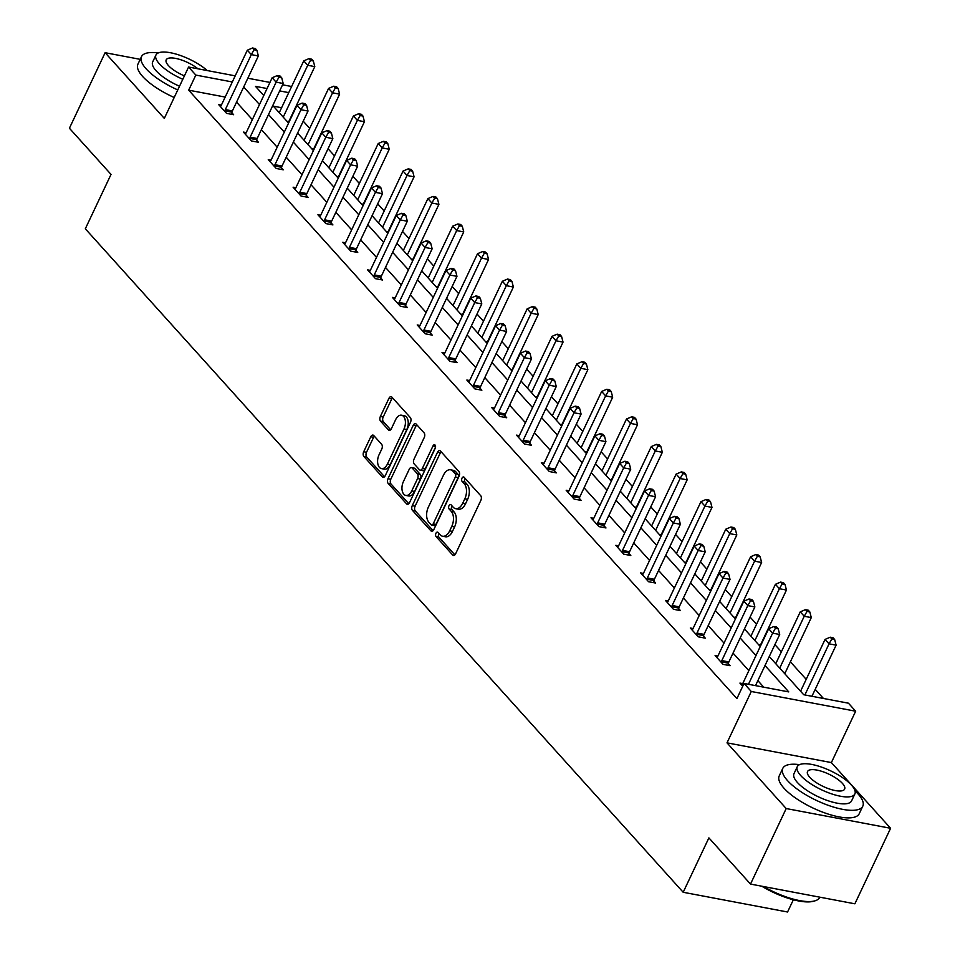 <?xml version="1.0" encoding="UTF-8"?>
<svg xmlns="http://www.w3.org/2000/svg" width="960" height="960" viewBox="0 0 960 960"><rect width="100%" height="100%" fill="white"/><g stroke="black" fill="none" stroke-linecap="round" stroke-linejoin="round"><path stroke-width="1.44" d="M435.948 533.28A2.436 1.428 -79.3 0 0 436.068 536.568L452.664 554.988A3.48 2.028 -79.3 0 0 453.42 555.444A3.48 2.028 -79.3 0 0 455.628 553.764L480.852 500.376A3.48 2.028 -79.3 0 0 480.696 495.684L464.1 477.264A2.436 1.428 -79.3 0 0 463.572 476.952A2.436 1.428 -79.3 0 0 462.024 478.128A2.436 1.428 -79.3 0 0 462.132 481.416L464.28 483.804A11.124 6.504 -79.3 0 1 464.796 498.84L462.696 503.28A11.124 6.504 -79.3 0 1 455.628 508.668A11.124 6.504 -79.3 0 1 453.204 507.228L451.056 504.84A2.436 1.428 -79.3 0 0 450.528 504.528A2.436 1.428 -79.3 0 0 448.992 505.704A2.436 1.428 -79.3 0 0 449.1 508.992L451.248 511.38A11.124 6.504 -79.3 0 1 451.764 526.416L449.652 530.868A11.124 6.504 -79.3 0 1 442.596 536.244A11.124 6.504 -79.3 0 1 440.172 534.804L438.024 532.416A2.436 1.428 -79.3 0 0 437.496 532.104A2.436 1.428 -79.3 0 0 435.948 533.28M438.96 533.46A2.436 1.428 -79.3 0 0 438.768 533.82A2.436 1.428 -79.3 0 0 438.888 537.108L454.884 554.856M465.036 478.308A2.436 1.428 -79.3 0 0 464.844 478.656A2.436 1.428 -79.3 0 0 464.952 481.944L467.1 484.332L464.28 483.804M452.004 505.884A2.436 1.428 -79.3 0 0 451.812 506.244A2.436 1.428 -79.3 0 0 451.92 509.532L454.068 511.908L451.248 511.38M890.592 828.276L854.88 903.804L750.504 884.076L786.204 808.548L890.592 828.276L831.384 762.576L855.66 711.216L751.284 691.488L744.048 683.46L788.76 691.908L765.012 665.544M140.22 59.34L105.12 52.704L164.316 118.392L188.592 67.032L235.212 75.852M750.504 884.076L708.888 837.888L683.184 892.272L85.32 228.792L111.024 174.408L69.408 128.232L105.12 52.704M373.74 435.54A3.48 2.028 -79.3 0 0 372.984 435.096A3.48 2.028 -79.3 0 0 370.776 436.776L363.696 451.752A3.48 2.028 -79.3 0 0 363.864 456.444L382.296 476.904A3.48 2.028 -79.3 0 0 383.052 477.348A3.48 2.028 -79.3 0 0 385.26 475.668L410.484 422.292A3.48 2.028 -79.3 0 0 410.328 417.588L391.896 397.14A3.48 2.028 -79.3 0 0 391.14 396.684A3.48 2.028 -79.3 0 0 388.932 398.364L380.376 416.46A3.48 2.028 -79.3 0 0 380.544 421.152L388.428 429.912A3.48 2.028 -79.3 0 0 389.184 430.356A3.48 2.028 -79.3 0 0 391.392 428.676L395.628 419.712A9.3 5.436 -79.3 0 1 401.532 415.212A9.3 5.436 -79.3 0 1 403.992 428.976L387.384 464.124A9.3 5.436 -79.3 0 1 381.468 468.612A9.3 5.436 -79.3 0 1 379.02 454.848L381.792 448.992A3.48 2.028 -79.3 0 0 381.624 444.288L373.74 435.54M831.384 762.576L727.008 742.848L786.204 808.548M727.008 742.848L751.284 691.488M225.18 97.068L188.688 90.18L736.908 698.568L744.048 683.46M188.688 90.18L195.828 75.072L188.592 67.032M412.272 505.656A3.48 2.028 -79.3 0 0 412.44 510.36L430.872 530.808A3.48 2.028 -79.3 0 0 431.628 531.264A3.48 2.028 -79.3 0 0 433.836 529.572L459.06 476.196A3.48 2.028 -79.3 0 0 458.904 471.504L440.472 451.044A3.48 2.028 -79.3 0 0 439.716 450.6A3.48 2.028 -79.3 0 0 437.508 452.28L412.272 505.656L415.104 506.184A3.48 2.028 -79.3 0 0 415.26 510.888L433.092 530.676M406.584 503.856L388.152 483.396A3.48 2.028 -79.3 0 1 387.984 478.704L413.22 425.328A3.48 2.028 -79.3 0 1 415.428 423.648A3.48 2.028 -79.3 0 1 416.184 424.092L424.068 432.84A3.48 2.028 -79.3 0 1 424.236 437.544L414 459.192A3.48 2.028 -79.3 0 0 414.156 463.896L419.388 469.692A3.48 2.028 -79.3 0 0 420.144 470.148A3.48 2.028 -79.3 0 0 422.352 468.468L433.008 445.932A2.436 1.428 -79.3 0 1 434.556 444.756A2.436 1.428 -79.3 0 1 435.192 448.356L409.548 502.62A3.48 2.028 -79.3 0 1 407.34 504.3A3.48 2.028 -79.3 0 1 406.584 503.856L408.204 504.156M683.184 892.272L787.56 912L793.356 899.76M823.416 698.46L815.208 689.352M806.196 679.344L790.392 661.812M781.368 651.804L774.9 644.616M756.552 624.252L750.072 617.064M731.724 596.7L725.256 589.524M706.896 569.148L700.428 561.972M682.068 541.596L675.6 534.42M657.252 514.056L650.772 506.868M632.424 486.504L625.956 479.316M607.596 458.952L601.128 451.776M582.768 431.4L576.3 424.224M557.952 403.86L551.472 396.672M533.124 376.308L526.656 369.12M508.296 348.756L501.828 341.568M483.468 321.204L477 314.028M458.652 293.652L452.172 286.476M433.824 266.112L427.356 258.924M408.996 238.56L402.528 231.372M384.168 211.008L377.7 203.832M359.352 183.456L352.872 176.28M334.524 155.904L328.056 148.728M309.696 128.364L303.228 121.176M281.604 107.736L273.372 106.176M769.272 656.52L803.712 694.728L848.424 703.188L855.66 711.216M267.06 88.536L255.492 86.352L263.76 95.52M272.784 105.528L288.588 123.072M297.6 133.08L313.416 150.624M322.428 160.632L338.232 178.164M347.256 188.172L363.06 205.716M372.072 215.724L387.888 233.268M396.9 243.276L412.704 260.82M421.728 270.828L437.532 288.372M446.556 298.368L462.36 315.912M471.372 325.92L487.188 343.464M496.2 353.472L512.004 371.016M521.028 381.024L536.832 398.568M545.856 408.576L561.66 426.12M570.672 436.116L586.488 453.66M595.5 463.668L611.304 481.212M620.328 491.22L636.132 508.764M645.156 518.772L660.96 536.316M669.972 546.324L685.788 563.856M694.8 573.864L710.604 591.408M719.628 601.416L735.432 618.96M744.456 628.968L760.26 646.512M288.744 92.628L279.684 90.924M247.836 78.228L269.952 82.416M282.576 84.804L291.636 86.508M232.32 81.972L195.828 75.072M755.988 655.536L740.184 638.004M731.16 627.996L715.356 610.452M706.344 600.444L690.528 582.9M681.516 572.892L665.712 555.348M656.688 545.34L640.884 527.796M631.86 517.788L616.056 500.256M607.044 490.248L591.228 472.704M582.216 462.696L566.412 445.152M557.388 435.144L541.584 417.6M532.56 407.592L516.756 390.048M507.744 380.04L491.928 362.508M482.916 352.5L467.112 334.956M458.088 324.948L442.284 307.404M433.272 297.396L417.456 279.852M408.444 269.844L392.628 252.3M383.616 242.292L367.812 224.76M358.788 214.752L342.984 197.208M333.972 187.2L318.156 169.656M309.144 159.648L293.34 142.104M284.316 132.096L268.512 114.552M259.488 104.544L243.684 87.012M763.752 687.18L757.872 680.652M748.848 670.644L733.044 653.1M724.02 643.092L708.216 625.56M699.204 615.552L683.388 598.008M674.376 588L658.572 570.456M649.548 560.448L633.744 542.904M624.72 532.896L608.916 515.352M599.904 505.344L584.088 487.812M575.076 477.804L559.272 460.26M550.248 450.252L534.444 432.708M525.42 422.7L509.616 405.156M500.604 395.148L484.788 377.604M475.776 367.596L459.972 350.064M450.948 340.056L435.144 322.512M426.12 312.504L410.316 294.96M401.304 284.952L385.488 267.408M376.476 257.4L360.672 239.856M351.648 229.848L335.844 212.316M326.832 202.308L311.016 184.764M302.004 174.756L286.2 157.212M277.176 147.204L261.372 129.66M252.348 119.652L236.544 102.108M231.84 112.74L233.616 114.708L226.572 113.376L218.616 104.556L221.4 105.072M256.668 140.292L258.444 142.26L251.388 140.928L243.432 132.096L246.216 132.624M281.496 167.832L283.272 169.812L276.216 168.48L268.26 159.648L271.044 160.176M306.312 195.384L308.1 197.364L301.044 196.032L293.088 187.2L295.872 187.728M331.14 222.936L332.916 224.916L325.872 223.584L317.916 214.752L320.7 215.28M355.968 250.488L357.744 252.456L350.688 251.124L342.732 242.304L345.516 242.82M380.784 278.04L382.572 280.008L375.516 278.676L367.56 269.844L370.344 270.372M405.612 305.58L407.4 307.56L400.344 306.228L392.388 297.396L395.172 297.924M430.44 333.132L432.216 335.112L425.172 333.78L417.216 324.948L420 325.476M455.268 360.684L457.044 362.664L449.988 361.332L442.032 352.5L444.816 353.028M480.084 388.236L481.872 390.204L474.816 388.872L466.86 380.04L469.644 380.568M504.912 415.788L506.7 417.756L499.644 416.424L491.688 407.592L494.472 408.12M529.74 443.328L531.516 445.308L524.472 443.976L516.504 435.144L519.288 435.672M554.568 470.88L556.344 472.86L549.288 471.528L541.332 462.696L544.116 463.224M579.384 498.432L581.172 500.412L574.116 499.08L566.16 490.248L568.944 490.776M604.212 525.984L605.988 527.952L598.944 526.62L590.988 517.788L593.772 518.316M629.04 553.536L630.816 555.504L623.76 554.172L615.804 545.34L618.588 545.868M653.868 581.076L655.644 583.056L648.588 581.724L640.632 572.892L643.416 573.42M678.684 608.628L680.472 610.608L673.416 609.276L665.46 600.444L668.244 600.972M703.512 636.18L705.288 638.16L698.244 636.816L690.288 627.996L693.072 628.512M728.34 663.732L730.116 665.7L723.06 664.368L715.104 655.536L717.888 656.064M742.74 686.208L739.932 683.088L742.716 683.616M442.596 536.244L445.416 536.772A11.124 6.504 -79.3 0 0 452.484 531.396L449.652 530.868M454.068 511.908A11.124 6.504 -79.3 0 1 454.584 526.944L452.484 531.396M455.628 508.668L458.448 509.196A11.124 6.504 -79.3 0 0 465.516 503.82L462.696 503.28M467.1 484.332A11.124 6.504 -79.3 0 1 467.616 499.368L465.516 503.82M441.072 451.716A3.48 2.028 -79.3 0 0 440.328 452.808L415.104 506.184M431.112 524.748A2.436 1.428 -79.3 0 0 431.64 525.06A2.436 1.428 -79.3 0 0 433.188 523.884L455.34 477.036A2.436 1.428 -79.3 0 0 455.22 473.748L452.964 471.228A11.124 6.504 -79.3 0 0 450.54 469.8A11.124 6.504 -79.3 0 0 443.472 475.176L428.34 507.204A11.124 6.504 -79.3 0 0 428.844 522.24L431.112 524.748M433.932 525.288A2.436 1.428 -79.3 0 0 434.46 525.6A2.436 1.428 -79.3 0 0 436.008 524.424L433.188 523.884M450.54 469.8L453.36 470.328A11.124 6.504 -79.3 0 1 455.784 471.768L458.04 474.276A2.436 1.428 -79.3 0 1 458.16 477.564L436.008 524.424M408.804 503.724L390.972 483.936L388.152 483.396M416.784 424.764A3.48 2.028 -79.3 0 0 416.04 425.856L390.804 479.232A3.48 2.028 -79.3 0 0 390.972 483.936M420.144 470.148L422.964 470.676A3.48 2.028 -79.3 0 0 425.172 468.996L435.552 447.048M403.38 481.656A9.3 5.436 -79.3 0 0 405.828 495.42A9.3 5.436 -79.3 0 0 411.732 490.932L417.588 478.548A3.48 2.028 -79.3 0 0 417.432 473.844L412.2 468.048A3.48 2.028 -79.3 0 0 411.444 467.592A3.48 2.028 -79.3 0 0 409.236 469.272L403.38 481.656M405.828 495.42L408.66 495.96A9.3 5.436 -79.3 0 0 414.564 491.46L411.732 490.932M411.444 467.592L414.264 468.132A3.48 2.028 -79.3 0 1 415.02 468.576L420.252 474.384A3.48 2.028 -79.3 0 1 420.408 479.076L414.564 491.46M381.468 468.612L384.3 469.152A9.3 5.436 -79.3 0 0 390.204 464.652L387.384 464.124M401.532 415.212L404.352 415.74A9.3 5.436 -79.3 0 1 406.812 429.516L390.204 464.652M392.496 397.8A3.48 2.028 -79.3 0 0 391.752 398.904L383.196 416.988A3.48 2.028 -79.3 0 0 383.364 421.692L390.648 429.78M374.34 436.212A3.48 2.028 -79.3 0 0 373.596 437.304L366.516 452.28A3.48 2.028 -79.3 0 0 366.684 456.984L384.504 476.76M811.932 696.288L836.112 645.156L829.056 643.824L825.072 639.408L800.568 691.248M804.888 694.956L829.056 643.824L831.84 638.964L834.66 639.504L833.064 637.74L830.244 637.2L831.84 638.964M825.072 639.408L830.244 637.2M834.66 639.504L836.112 645.156M755.52 685.62L779.688 634.488L772.632 633.156L748.464 684.288M775.416 628.308L778.236 628.836L776.64 627.072L773.82 626.544L775.416 628.308L772.632 633.156L768.66 628.74L742.668 683.724A3.54 2.076 -79.3 0 1 742.02 684.732L741.708 685.068M779.688 634.488L778.236 628.836M773.82 626.544L768.66 628.74M763.608 886.548A44.244 14.592 25.3 0 0 814.968 900.84L813.684 901.212A43.188 14.244 -154.7 0 1 761.772 886.2M814.968 900.84A44.244 14.592 25.3 0 0 819.66 897.42L819.78 897.168M799.548 764.652A44.244 14.592 25.3 0 0 782.784 768.36A44.244 14.592 25.3 0 0 787.524 780.612A44.244 14.592 25.3 0 0 830.016 805.944A44.244 14.592 25.3 0 0 862.788 806.184A44.244 14.592 25.3 0 0 858.048 793.932A44.244 14.592 25.3 0 0 855.024 790.872M782.784 768.36L779.22 775.92A44.244 14.592 25.3 0 0 783.96 788.16A44.244 14.592 25.3 0 0 826.44 813.492A44.244 14.592 25.3 0 0 859.224 813.732L862.788 806.184M854.88 793.932L851.592 800.892A31.86 10.512 -154.7 0 1 827.988 800.712A31.86 10.512 -154.7 0 1 797.4 782.472A31.86 10.512 -154.7 0 1 793.992 773.652L797.268 766.704A31.86 10.512 25.3 0 0 800.688 775.524A31.86 10.512 25.3 0 0 831.276 793.764A31.86 10.512 25.3 0 0 854.88 793.932A31.86 10.512 25.3 0 0 851.46 785.124A31.86 10.512 25.3 0 0 820.872 766.884A31.86 10.512 25.3 0 0 797.268 766.704M842.436 783.42A20.532 6.768 25.3 0 0 822.72 771.66A20.532 6.768 25.3 0 0 807.516 771.552A20.532 6.768 25.3 0 0 809.712 777.228A20.532 6.768 25.3 0 0 829.428 788.988A20.532 6.768 25.3 0 0 844.632 789.096A20.532 6.768 25.3 0 0 842.436 783.42M158.244 52.956A44.244 14.592 25.3 0 0 141.48 56.664A44.244 14.592 25.3 0 0 146.22 68.916A44.244 14.592 25.3 0 0 177.768 89.928M141.48 56.664L137.904 64.224A44.244 14.592 25.3 0 0 142.644 76.464A44.244 14.592 25.3 0 0 174.192 97.488M179.52 86.232A31.86 10.512 -154.7 0 1 156.096 70.776A31.86 10.512 -154.7 0 1 152.676 61.956L155.964 55.008A31.86 10.512 25.3 0 0 159.372 63.828A31.86 10.512 25.3 0 0 182.808 79.284M198 68.82A20.532 6.768 25.3 0 0 178.908 59.184A20.532 6.768 25.3 0 0 166.2 59.856A20.532 6.768 25.3 0 0 168.408 65.532A20.532 6.768 25.3 0 0 184.404 75.876M207.252 70.56A31.86 10.512 25.3 0 0 177.06 54.384A31.86 10.512 25.3 0 0 155.964 55.008M784.872 673.836A3.54 2.076 100.7 0 1 785.292 672.588L811.284 617.604L804.228 616.272L800.256 611.856L775.752 663.696M779.724 668.112L804.228 616.272L807.012 611.424L809.832 611.952L808.236 610.188L805.416 609.648L807.012 611.424M800.256 611.856L805.416 609.648M809.832 611.952L811.284 617.604M760.056 646.284A3.54 2.076 100.7 0 1 760.464 645.036L786.456 590.052L779.4 588.72L775.428 584.304L750.924 636.144M754.896 640.56L779.4 588.72L782.184 583.872L785.004 584.4L783.42 582.636L780.588 582.108L782.184 583.872M775.428 584.304L780.588 582.108M785.004 584.4L786.456 590.052M721.824 660.588L728.868 661.92L754.86 606.936L747.804 605.604L721.824 660.588A3.54 2.076 -79.3 0 0 721.404 661.848L721.284 662.4M750.588 600.756L753.408 601.284L751.824 599.52L748.992 598.992L750.588 600.756L747.804 605.604L743.832 601.188L717.84 656.172A3.54 2.076 -79.3 0 1 717.192 657.18L716.892 657.516M728.868 661.92A3.54 2.076 -79.3 0 0 728.448 663.18L728.004 665.304M754.86 606.936L753.408 601.284M748.992 598.992L743.832 601.188M696.996 633.048L704.052 634.38L730.032 579.396L722.988 578.064L696.996 633.048A3.54 2.076 -79.3 0 0 696.576 634.296L696.456 634.848M725.76 573.204L728.58 573.744L726.996 571.98L724.176 571.44L725.76 573.204L722.988 578.064L719.004 573.648L693.012 628.632A3.54 2.076 -79.3 0 1 692.364 629.628L692.064 629.964M704.052 634.38A3.54 2.076 -79.3 0 0 703.632 635.628L703.176 637.752M730.032 579.396L728.58 573.744M724.176 571.44L719.004 573.648M735.228 618.732A3.54 2.076 100.7 0 1 735.648 617.484L761.628 562.5L754.584 561.168L750.6 556.752L726.096 608.604M730.08 613.02L754.584 561.168L757.356 556.32L760.176 556.848L758.592 555.084L755.772 554.556L757.356 556.32M750.6 556.752L755.772 554.556M760.176 556.848L761.628 562.5M672.168 605.496L679.224 606.828L705.216 551.844L698.16 550.512L672.168 605.496A3.54 2.076 -79.3 0 0 671.748 606.744L671.64 607.296M700.944 545.652L703.764 546.192L702.168 544.428L699.348 543.888L700.944 545.652L698.16 550.512L694.176 546.096L668.196 601.08A3.54 2.076 -79.3 0 1 667.548 602.076L667.236 602.412M679.224 606.828A3.54 2.076 -79.3 0 0 678.804 608.088L678.36 610.2M705.216 551.844L703.764 546.192M699.348 543.888L694.176 546.096M710.4 591.18A3.54 2.076 100.7 0 1 710.82 589.944L736.812 534.96L729.756 533.628L725.772 529.212L701.268 581.052M705.252 585.468L729.756 533.628L732.54 528.768L735.36 529.308L733.764 527.544L730.944 527.004L732.54 528.768M725.772 529.212L730.944 527.004M735.36 529.308L736.812 534.96M647.34 577.944L654.396 579.276L680.388 524.292L673.332 522.96L647.34 577.944A3.54 2.076 -79.3 0 0 646.932 579.204L646.812 579.744M676.116 518.112L678.936 518.64L677.34 516.876L674.52 516.336L676.116 518.112L673.332 522.96L669.36 518.544L643.368 573.528A3.54 2.076 -79.3 0 1 642.72 574.524L642.42 574.872M654.396 579.276A3.54 2.076 -79.3 0 0 653.976 580.536L653.532 582.66M680.388 524.292L678.936 518.64M674.52 516.336L669.36 518.544M685.572 563.628A3.54 2.076 100.7 0 1 685.992 562.392L711.984 507.408L704.928 506.076L700.956 501.66L676.452 553.5M680.424 557.916L704.928 506.076L707.712 501.216L710.532 501.756L708.936 499.992L706.116 499.452L707.712 501.216M700.956 501.66L706.116 499.452M710.532 501.756L711.984 507.408M622.524 550.392L629.568 551.724L655.56 496.74L648.516 495.408L622.524 550.392A3.54 2.076 -79.3 0 0 622.104 551.652L621.984 552.192M651.288 490.56L654.108 491.088L652.524 489.324L649.692 488.796L651.288 490.56L648.516 495.408L644.532 490.992L618.54 545.976A3.54 2.076 -79.3 0 1 617.892 546.984L617.592 547.32M629.568 551.724A3.54 2.076 -79.3 0 0 629.148 552.984L628.704 555.108M655.56 496.74L654.108 491.088M649.692 488.796L644.532 490.992M660.756 536.088A3.54 2.076 100.7 0 1 661.164 534.84L687.156 479.856L680.112 478.524L676.128 474.108L651.624 525.948M655.596 530.364L680.112 478.524L682.884 473.676L685.704 474.204L684.12 472.44L681.288 471.9L682.884 473.676M676.128 474.108L681.288 471.9M685.704 474.204L687.156 479.856M597.696 522.84L604.752 524.172L630.732 469.188L623.688 467.856L597.696 522.84A3.54 2.076 -79.3 0 0 597.276 524.1L597.156 524.652M626.46 463.008L629.28 463.548L627.696 461.772L624.876 461.244L626.46 463.008L623.688 467.856L619.704 463.44L593.712 518.436A3.54 2.076 -79.3 0 1 593.064 519.432L592.764 519.768M604.752 524.172A3.54 2.076 -79.3 0 0 604.332 525.432L603.876 527.556M630.732 469.188L629.28 463.548M624.876 461.244L619.704 463.44M635.928 508.536A3.54 2.076 100.7 0 1 636.348 507.288L662.34 452.304L655.284 450.972L651.3 446.556L626.796 498.408M630.78 502.812L655.284 450.972L658.056 446.124L660.876 446.652L659.292 444.888L656.472 444.36L658.056 446.124M651.3 446.556L656.472 444.36M660.876 446.652L662.34 452.304M572.868 495.3L579.924 496.632L605.916 441.648L598.86 440.316L572.868 495.3A3.54 2.076 -79.3 0 0 572.448 496.548L572.34 497.1M601.644 435.456L604.464 435.996L602.868 434.232L600.048 433.692L601.644 435.456L598.86 440.316L594.888 435.9L568.896 490.884A3.54 2.076 -79.3 0 1 568.248 491.88L567.936 492.216M579.924 496.632A3.54 2.076 -79.3 0 0 579.504 497.88L579.06 500.004M605.916 441.648L604.464 435.996M600.048 433.692L594.888 435.9M611.1 480.984A3.54 2.076 100.7 0 1 611.52 479.736L637.512 424.752L630.456 423.42L626.484 419.016L601.968 470.856M605.952 475.272L630.456 423.42L633.24 418.572L636.06 419.112L634.464 417.336L631.644 416.808L633.24 418.572M626.484 419.016L631.644 416.808M636.06 419.112L637.512 424.752M548.04 467.748L555.096 469.08L581.088 414.096L574.032 412.764L548.04 467.748A3.54 2.076 -79.3 0 0 547.632 468.996L547.512 469.548M576.816 407.904L579.636 408.444L578.04 406.68L575.22 406.14L576.816 407.904L574.032 412.764L570.06 408.348L544.068 463.332A3.54 2.076 -79.3 0 1 543.42 464.328L543.12 464.676M555.096 469.08A3.54 2.076 -79.3 0 0 554.676 470.34L554.232 472.464M581.088 414.096L579.636 408.444M575.22 406.14L570.06 408.348M586.284 453.432A3.54 2.076 100.7 0 1 586.692 452.196L612.684 397.212L605.628 395.88L601.656 391.464L577.152 443.304M581.124 447.72L605.628 395.88L608.412 391.02L611.232 391.56L609.636 389.796L606.816 389.256L608.412 391.02M601.656 391.464L606.816 389.256M611.232 391.56L612.684 397.212M523.224 440.196L530.268 441.528L556.26 386.544L549.216 385.212L523.224 440.196A3.54 2.076 -79.3 0 0 522.804 441.456L522.684 441.996M551.988 380.364L554.808 380.892L553.224 379.128L550.404 378.6L551.988 380.364L549.216 385.212L545.232 380.796L519.24 435.78A3.54 2.076 -79.3 0 1 518.592 436.776L518.292 437.124M530.268 441.528A3.54 2.076 -79.3 0 0 529.86 442.788L529.404 444.912M556.26 386.544L554.808 380.892M550.404 378.6L545.232 380.796M561.456 425.892A3.54 2.076 100.7 0 1 561.864 424.644L587.856 369.66L580.812 368.328L576.828 363.912L552.324 415.752M556.296 420.168L580.812 368.328L583.584 363.468L586.404 364.008L584.82 362.244L582 361.704L583.584 363.468M576.828 363.912L582 361.704M586.404 364.008L587.856 369.66M498.396 412.644L505.452 413.976L531.444 358.992L524.388 357.66L498.396 412.644A3.54 2.076 -79.3 0 0 497.976 413.904L497.856 414.444M527.16 352.812L529.98 353.34L528.396 351.576L525.576 351.048L527.16 352.812L524.388 357.66L520.404 353.244L494.412 408.228A3.54 2.076 -79.3 0 1 493.764 409.236L493.464 409.572M505.452 413.976A3.54 2.076 -79.3 0 0 505.032 415.236L504.576 417.36M531.444 358.992L529.98 353.34M525.576 351.048L520.404 353.244M536.628 398.34A3.54 2.076 100.7 0 1 537.048 397.092L563.04 342.108L555.984 340.776L552 336.36L527.496 388.2M531.48 392.616L555.984 340.776L558.756 335.928L561.576 336.456L559.992 334.692L557.172 334.164L558.756 335.928M552 336.36L557.172 334.164M561.576 336.456L563.04 342.108M473.568 385.092L480.624 386.436L506.616 331.452L499.56 330.108L473.568 385.092A3.54 2.076 -79.3 0 0 473.148 386.352L473.04 386.904M502.344 325.26L505.164 325.8L503.568 324.024L500.748 323.496L502.344 325.26L499.56 330.108L495.588 325.704L469.596 380.688A3.54 2.076 -79.3 0 1 468.948 381.684L468.636 382.02M480.624 386.436A3.54 2.076 -79.3 0 0 480.204 387.684L479.76 389.808M506.616 331.452L505.164 325.8M500.748 323.496L495.588 325.704M511.8 370.788A3.54 2.076 100.7 0 1 512.22 369.54L538.212 314.556L531.156 313.224L527.184 308.808L502.668 360.66M506.652 365.064L531.156 313.224L533.94 308.376L536.76 308.904L535.164 307.14L532.344 306.612L533.94 308.376M527.184 308.808L532.344 306.612M536.76 308.904L538.212 314.556M448.74 357.552L455.796 358.884L481.788 303.9L474.732 302.568L448.74 357.552A3.54 2.076 -79.3 0 0 448.332 358.8L448.212 359.352M477.516 297.708L480.336 298.248L478.74 296.484L475.92 295.944L477.516 297.708L474.732 302.568L470.76 298.152L444.768 353.136A3.54 2.076 -79.3 0 1 444.12 354.132L443.82 354.468M455.796 358.884A3.54 2.076 -79.3 0 0 455.376 360.132L454.932 362.256M481.788 303.9L480.336 298.248M475.92 295.944L470.76 298.152M486.984 343.236A3.54 2.076 100.7 0 1 487.392 342L513.384 287.016L506.328 285.672L502.356 281.268L477.852 333.108M481.824 337.524L506.328 285.672L509.112 280.824L511.932 281.364L510.336 279.588L507.516 279.06L509.112 280.824M502.356 281.268L507.516 279.06M511.932 281.364L513.384 287.016M423.924 330L430.968 331.332L456.96 276.348L449.916 275.016L423.924 330A3.54 2.076 -79.3 0 0 423.504 331.248L423.384 331.8M452.688 270.168L455.508 270.696L453.924 268.932L451.104 268.392L452.688 270.168L449.916 275.016L445.932 270.6L419.94 325.584A3.54 2.076 -79.3 0 1 419.292 326.58L418.992 326.928M430.968 331.332A3.54 2.076 -79.3 0 0 430.56 332.592L430.104 334.716M456.96 276.348L455.508 270.696M451.104 268.392L445.932 270.6M462.156 315.684A3.54 2.076 100.7 0 1 462.564 314.448L488.556 259.464L481.512 258.132L477.528 253.716L453.024 305.556M456.996 309.972L481.512 258.132L484.284 253.272L487.104 253.812L485.52 252.048L482.7 251.508L484.284 253.272M477.528 253.716L482.7 251.508M487.104 253.812L488.556 259.464M399.096 302.448L406.152 303.78L432.144 248.796L425.088 247.464L399.096 302.448A3.54 2.076 -79.3 0 0 398.676 303.708L398.568 304.248M427.86 242.616L430.692 243.144L429.096 241.38L426.276 240.852L427.86 242.616L425.088 247.464L421.104 243.048L395.112 298.032A3.54 2.076 -79.3 0 1 394.464 299.04L394.164 299.376M406.152 303.78A3.54 2.076 -79.3 0 0 405.732 305.04L405.276 307.164M432.144 248.796L430.692 243.144M426.276 240.852L421.104 243.048M437.328 288.144A3.54 2.076 100.7 0 1 437.748 286.896L463.74 231.912L456.684 230.58L452.7 226.164L428.196 278.004M432.18 282.42L456.684 230.58L459.456 225.732L462.288 226.26L460.692 224.496L457.872 223.956L459.456 225.732M452.7 226.164L457.872 223.956M462.288 226.26L463.74 231.912M374.268 274.896L381.324 276.228L407.316 221.244L400.26 219.912L374.268 274.896A3.54 2.076 -79.3 0 0 373.848 276.156L373.74 276.708M403.044 215.064L405.864 215.592L404.268 213.828L401.448 213.3L403.044 215.064L400.26 219.912L396.288 215.496L370.296 270.48A3.54 2.076 -79.3 0 1 369.648 271.488L369.336 271.824M381.324 276.228A3.54 2.076 -79.3 0 0 380.904 277.488L380.46 279.612M407.316 221.244L405.864 215.592M401.448 213.3L396.288 215.496M412.5 260.592A3.54 2.076 100.7 0 1 412.92 259.344L438.912 204.36L431.856 203.028L427.884 198.612L403.368 250.452M407.352 254.868L431.856 203.028L434.64 198.18L437.46 198.708L435.864 196.944L433.044 196.416L434.64 198.18M427.884 198.612L433.044 196.416M437.46 198.708L438.912 204.36M349.44 247.344L356.496 248.688L382.488 193.704L375.432 192.36L349.44 247.344A3.54 2.076 -79.3 0 0 349.032 248.604L348.912 249.156M378.216 187.512L381.036 188.052L379.44 186.276L376.62 185.748L378.216 187.512L375.432 192.36L371.46 187.956L345.468 242.94A3.54 2.076 -79.3 0 1 344.82 243.936L344.52 244.272M356.496 248.688A3.54 2.076 -79.3 0 0 356.076 249.936L355.632 252.06M382.488 193.704L381.036 188.052M376.62 185.748L371.46 187.956M387.684 233.04A3.54 2.076 100.7 0 1 388.092 231.792L414.084 176.808L407.028 175.476L403.056 171.06L378.552 222.912M382.524 227.316L407.028 175.476L409.812 170.628L412.632 171.156L411.036 169.392L408.216 168.864L409.812 170.628M403.056 171.06L408.216 168.864M412.632 171.156L414.084 176.808M324.624 219.804L331.668 221.136L357.66 166.152L350.616 164.82L324.624 219.804A3.54 2.076 -79.3 0 0 324.204 221.052L324.084 221.604M353.388 159.96L356.208 160.5L354.624 158.736L351.804 158.196L353.388 159.96L350.616 164.82L346.632 160.404L320.64 215.388A3.54 2.076 -79.3 0 1 319.992 216.384L319.692 216.72M331.668 221.136A3.54 2.076 -79.3 0 0 331.26 222.384L330.804 224.508M357.66 166.152L356.208 160.5M351.804 158.196L346.632 160.404M362.856 205.488A3.54 2.076 100.7 0 1 363.264 204.252L389.256 149.268L382.212 147.924L378.228 143.52L353.724 195.36M357.708 199.776L382.212 147.924L384.984 143.076L387.804 143.616L386.22 141.84L383.4 141.312L384.984 143.076M378.228 143.52L383.4 141.312M387.804 143.616L389.256 149.268M299.796 192.252L306.852 193.584L332.844 138.6L325.788 137.268L299.796 192.252A3.54 2.076 -79.3 0 0 299.376 193.512L299.268 194.052M328.56 132.42L331.392 132.948L329.796 131.184L326.976 130.644L328.56 132.42L325.788 137.268L321.804 132.852L295.812 187.836A3.54 2.076 -79.3 0 1 295.164 188.832L294.864 189.18M306.852 193.584A3.54 2.076 -79.3 0 0 306.432 194.844L305.988 196.968M332.844 138.6L331.392 132.948M326.976 130.644L321.804 132.852M338.028 177.936A3.54 2.076 100.7 0 1 338.448 176.7L364.44 121.716L357.384 120.384L353.4 115.968L328.896 167.808M332.88 172.224L357.384 120.384L360.168 115.524L362.988 116.064L361.392 114.3L358.572 113.76L360.168 115.524M353.4 115.968L358.572 113.76M362.988 116.064L364.44 121.716M274.968 164.7L282.024 166.032L308.016 111.048L300.96 109.716L274.968 164.7A3.54 2.076 -79.3 0 0 274.548 165.96L274.44 166.5M303.744 104.868L306.564 105.396L304.968 103.632L302.148 103.104L303.744 104.868L300.96 109.716L296.988 105.3L270.996 160.284A3.54 2.076 -79.3 0 1 270.348 161.292L270.036 161.628M282.024 166.032A3.54 2.076 -79.3 0 0 281.604 167.292L281.16 169.416M308.016 111.048L306.564 105.396M302.148 103.104L296.988 105.3M313.2 150.396A3.54 2.076 100.7 0 1 313.62 149.148L339.612 94.164L332.556 92.832L328.584 88.416L304.08 140.256M308.052 144.672L332.556 92.832L335.34 87.984L338.16 88.512L336.564 86.748L333.744 86.208L335.34 87.984M328.584 88.416L333.744 86.208M338.16 88.512L339.612 94.164M250.152 137.148L257.196 138.48L283.188 83.496L276.132 82.164L250.152 137.148A3.54 2.076 -79.3 0 0 249.732 138.408L249.612 138.96M278.916 77.316L281.736 77.844L280.14 76.08L277.32 75.552L278.916 77.316L276.132 82.164L272.16 77.748L246.168 132.732A3.54 2.076 -79.3 0 1 245.52 133.74L245.22 134.076M257.196 138.48A3.54 2.076 -79.3 0 0 256.776 139.74L256.332 141.864M283.188 83.496L281.736 77.844M277.32 75.552L272.16 77.748M288.384 122.844A3.54 2.076 100.7 0 1 288.792 121.596L314.784 66.612L307.728 65.28L303.756 60.864L279.252 112.704M283.224 117.12L307.728 65.28L310.512 60.432L313.332 60.96L311.748 59.196L308.916 58.668L310.512 60.432M303.756 60.864L308.916 58.668M313.332 60.96L314.784 66.612M225.324 109.608L232.38 110.94L258.36 55.956L251.316 54.624L225.324 109.608A3.54 2.076 -79.3 0 0 224.904 110.856L224.784 111.408M254.088 49.764L256.908 50.304L255.324 48.528L252.504 48L254.088 49.764L251.316 54.624L247.332 50.208L221.34 105.192A3.54 2.076 -79.3 0 1 220.692 106.188L220.392 106.524M232.38 110.94A3.54 2.076 -79.3 0 0 231.96 112.188L231.504 114.312M258.36 55.956L256.908 50.304M252.504 48L247.332 50.208M438.888 537.108L436.068 536.568M464.952 481.944L462.132 481.416M451.92 509.532L449.1 508.992M454.584 526.944L451.764 526.416M467.616 499.368L464.796 498.84M454.284 555.3L452.664 554.988M440.328 452.808L437.508 452.28M432.492 531.12L430.872 530.808M415.26 510.888L412.44 510.36M458.16 477.564L455.34 477.036M458.04 474.276L455.22 473.748M455.784 471.768L452.964 471.228M390.804 479.232L387.984 478.704M416.04 425.856L413.22 425.328M425.172 468.996L422.352 468.468M435.564 446.412L433.008 445.932M420.408 479.076L417.588 478.548M420.252 474.384L417.432 473.844M415.02 468.576L412.2 468.048M406.812 429.516L403.992 428.976M390.048 430.212L388.428 429.912M383.364 421.692L380.544 421.152M383.196 416.988L380.376 416.46M391.752 398.904L388.932 398.364M383.916 477.204L382.296 476.904M366.684 456.984L363.864 456.444M366.516 452.28L363.696 451.752M373.596 437.304L370.776 436.776M785.292 672.588L783.444 672.24M760.464 645.036L758.616 644.688M721.404 661.848L728.448 663.18M696.576 634.296L703.632 635.628M735.648 617.484L733.788 617.136M671.748 606.744L678.804 608.088M710.82 589.944L708.972 589.596M646.932 579.204L653.976 580.536M685.992 562.392L684.144 562.044M622.104 551.652L629.148 552.984M661.164 534.84L659.316 534.492M597.276 524.1L604.332 525.432M636.348 507.288L634.488 506.94M572.448 496.548L579.504 497.88M611.52 479.736L609.672 479.388M547.632 468.996L554.676 470.34M586.692 452.196L584.844 451.848M522.804 441.456L529.86 442.788M561.864 424.644L560.016 424.296M497.976 413.904L505.032 415.236M537.048 397.092L535.188 396.744M473.148 386.352L480.204 387.684M512.22 369.54L510.372 369.192M448.332 358.8L455.376 360.132M487.392 342L485.544 341.64M423.504 331.248L430.56 332.592M462.564 314.448L460.716 314.1M398.676 303.708L405.732 305.04M437.748 286.896L435.888 286.548M373.848 276.156L380.904 277.488M412.92 259.344L411.072 258.996M349.032 248.604L356.076 249.936M388.092 231.792L386.244 231.444M324.204 221.052L331.26 222.384M363.264 204.252L361.416 203.892M299.376 193.512L306.432 194.844M338.448 176.7L336.6 176.352M274.548 165.96L281.604 167.292M313.62 149.148L311.772 148.8M249.732 138.408L256.776 139.74M288.792 121.596L286.944 121.248M224.904 110.856L231.96 112.188M434.46 525.6L431.64 525.06"/></g></svg>
